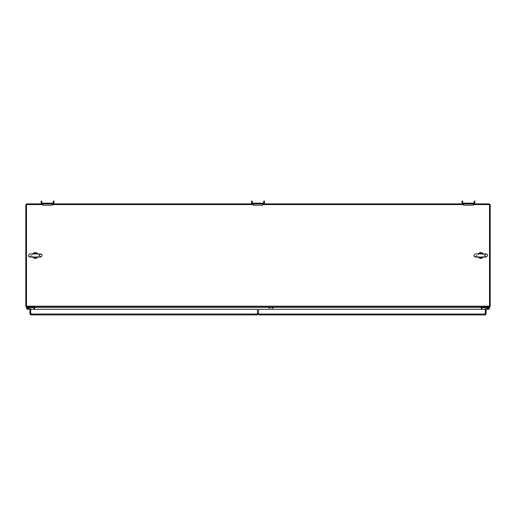<?xml version="1.0" encoding="UTF-8"?>
<svg xmlns="http://www.w3.org/2000/svg" width="516" height="516" viewBox="0 0 516 516"><rect width="100%" height="100%" fill="white"/><g stroke="black" fill="none" stroke-linecap="round" stroke-linejoin="round"><path stroke-width="0.77" d="M31.089 309.265A0.484 0.484 0 0 0 30.605 308.787L28.554 308.787A1.084 1.084 0 0 0 28.683 308.516M28.554 308.787L27.651 308.787A0.606 0.606 0 0 1 27.045 308.181A0.606 0.606 0 0 1 27.651 307.575A0.606 0.606 0 0 1 28.257 308.181L28.257 308.516L28.735 308.22A1.084 1.084 0 0 0 27.651 307.091A1.084 1.084 0 0 0 26.561 308.181A1.084 1.084 0 0 0 27.651 309.265L29.928 309.265L27.651 309.265L29.928 309.265L27.651 309.265L29.928 309.265L29.928 314.025L30.812 314.908L30.612 314.031L29.928 314.025M28.683 307.846L28.735 308.22M28.257 308.181A0.606 0.606 0 0 1 27.651 308.787M30.812 314.908L257.452 314.908L257.452 309.265L29.928 309.265M30.812 314.238L30.612 309.271L30.605 314.025L257.452 314.025M484.911 309.271L484.911 309.187A0.4 0.4 0 0 1 485.311 308.787L488.349 308.787A0.606 0.606 0 0 1 487.743 308.181A0.606 0.606 0 0 1 488.349 307.575A0.606 0.606 0 0 1 488.955 308.181A0.606 0.606 0 0 1 488.349 308.787A0.606 0.606 0 0 1 487.743 308.181L487.743 308.516L487.265 308.181A1.084 1.084 0 0 1 488.349 307.091A1.084 1.084 0 0 1 489.439 308.181A1.084 1.084 0 0 1 488.349 309.265L486.072 309.265L488.349 309.265L486.072 309.265L488.349 309.265L486.072 309.265L486.072 314.031L485.188 314.915L485.388 309.271L258.542 309.271L258.542 314.915L485.188 314.915M487.446 308.787L485.311 308.787L487.446 308.787A1.084 1.084 0 0 1 487.317 308.516M487.265 308.181L487.317 307.846M486.072 314.031L485.188 314.238M258.542 314.031L485.388 314.031L485.395 309.271L486.072 309.271M273.093 307.091L273.093 308.078L272.08 308.078L272.08 307.091M268.984 307.091L268.984 308.078L269.997 308.078L269.997 307.091M42.699 204.568L26.477 204.568L26.477 306.207L489.523 306.207L489.523 203.891L473.301 203.891L473.301 205.187L463.562 205.187L463.562 203.891L262.87 203.891L262.87 205.187L253.13 205.187L253.13 203.891L52.438 203.891L52.438 205.187L42.699 205.187L42.699 203.891L26.477 203.891L26.477 204.568L25.8 204.568L25.8 306.207A0.884 0.884 0 0 0 26.684 307.091L33.895 307.123L33.992 309.265M34.404 306.672A0.884 0.884 0 0 1 34.669 307.297L34.669 309.265M33.895 307.123L34.166 306.672M30.637 307.091L30.637 307.478L31.444 307.478L31.444 307.091M473.301 204.568L490.2 204.568L490.2 306.207A0.884 0.884 0 0 1 489.316 307.091L482.105 307.123L482.008 309.271M481.596 306.672A0.884 0.884 0 0 0 481.331 307.297L481.331 309.271M482.105 307.123L481.834 306.672M484.556 307.091L484.556 307.478L485.363 307.478L485.363 307.091M258.542 313.547L257.452 313.547M489.523 306.207L489.523 306.672L481.331 306.672L481.331 307.297L273.093 307.297M463.562 204.568L262.87 204.568M253.13 204.568L52.438 204.568M26.477 306.207L26.477 306.672L34.669 306.672L34.669 307.297L268.984 307.297M481.331 307.091L34.669 307.091M251.55 202.685A1.213 1.213 0 0 0 252.763 203.891L263.237 203.891A1.213 1.213 0 0 0 264.45 202.685L264.45 201.085L263.74 201.085L263.74 202.685A0.503 0.503 0 0 1 263.237 203.181L252.763 203.181A0.503 0.503 0 0 1 252.26 202.685L252.26 201.085L251.55 201.085L251.55 202.685M252.26 202.298L251.55 202.298M264.45 202.685L264.45 202.298L263.74 202.298M252.26 202.685A0.503 0.503 0 0 0 252.763 203.181M263.237 203.181A0.503 0.503 0 0 0 263.74 202.685M474.172 202.298L474.881 202.298L474.881 201.085L474.172 201.085L474.172 202.685A0.503 0.503 0 0 1 473.675 203.181A0.503 0.503 0 0 0 474.172 202.685M462.691 202.685A0.503 0.503 0 0 0 463.187 203.181A0.503 0.503 0 0 1 462.691 202.685L462.691 201.085L461.981 201.085L461.981 202.685A1.213 1.213 0 0 0 463.187 203.891L473.675 203.891A1.213 1.213 0 0 0 474.881 202.685M53.309 202.298L54.019 202.298L54.019 201.085L53.309 201.085L53.309 202.685A0.503 0.503 0 0 1 52.813 203.181A0.503 0.503 0 0 0 53.309 202.685M41.828 202.685A0.503 0.503 0 0 0 42.325 203.181A0.503 0.503 0 0 1 41.828 202.685L41.828 201.085L41.119 201.085L41.119 202.685A1.213 1.213 0 0 0 42.325 203.891L52.806 203.891M473.675 203.181L463.187 203.181M462.691 202.298L461.981 202.298M52.813 203.891A1.213 1.213 0 0 0 54.019 202.685M52.806 203.181L42.325 203.181M41.828 202.298L41.119 202.298M37.268 257.058A0.806 0.806 -158.6 0 1 37.217 257.058L36.875 257.349A0.806 0.439 39.9 0 0 37.494 257.349L37.958 256.581M32.605 256.581L33.069 257.349A0.806 0.439 -39.9 0 0 33.688 257.349L37.333 257.052M37.958 254.407L37.494 253.64A0.806 0.439 140.1 0 0 36.875 253.64L33.688 253.64A0.806 0.439 -140.1 0 0 33.069 253.64L32.605 254.407M37.333 253.936L33.23 253.936M32.856 253.93A2.89 2.89 0 0 1 37.584 253.756M37.707 257.058A2.89 2.89 0 0 1 32.979 257.232M37.494 253.64C36.017 252.285 34.546 252.285 33.069 253.64M33.069 257.349C34.546 258.703 36.017 258.703 37.494 257.349M482.705 257.058A0.806 0.806 -158.6 0 1 482.654 257.058L482.312 257.349A0.806 0.439 39.9 0 0 482.931 257.349L483.395 256.581M478.042 256.581L478.506 257.349A0.806 0.439 -39.9 0 0 479.125 257.349L482.77 257.052M483.395 254.407L482.931 253.64A0.806 0.439 140.1 0 0 482.312 253.64L479.125 253.64A0.806 0.439 -140.1 0 0 478.506 253.64L478.042 254.407M482.77 253.936L478.667 253.936M478.293 253.93A2.89 2.89 0 0 1 483.021 253.756M483.144 257.058A2.89 2.89 0 0 1 478.416 257.232M482.931 253.64C481.454 252.285 479.983 252.285 478.506 253.64M478.506 257.349C479.983 258.703 481.454 258.703 482.931 257.349M28.741 307.846L28.741 308.181L28.741 307.846M33.817 307.097L33.817 307.575L29.148 307.575L29.148 307.091M29.148 307.575L28.554 307.575M488.349 308.787A0.606 0.606 0 0 1 487.743 308.181A0.606 0.606 0 0 0 488.349 308.787A0.606 0.606 0 0 1 487.743 308.181A0.606 0.606 0 0 0 488.349 308.787M487.446 307.575L486.827 307.575L486.827 307.091M482.183 307.097L482.183 307.575L486.827 307.575M269.997 307.297L272.08 307.297M37.217 257.058L33.347 257.058M36.875 257.349L33.688 257.349L35.282 258.09L36.875 257.349M36.875 253.64L33.688 253.64L35.282 252.898L36.875 253.64M482.654 257.058L478.784 257.058M482.312 257.349L479.125 257.349L480.719 258.09L482.312 257.349M482.312 253.64L479.125 253.64L480.719 252.898L482.312 253.64M36.423 257.058L40.641 257.058C42.628 255.672 42.628 254.627 40.641 253.93L29.915 253.93C27.935 255.323 27.935 256.362 29.915 257.058L40.641 257.058L39.081 255.491L40.641 253.93M34.14 257.058L29.915 257.058L31.482 255.491M34.14 253.93L29.915 253.93M481.86 257.058L486.085 257.058C488.065 255.672 488.065 254.627 486.085 253.93L475.359 253.93C473.372 255.323 473.372 256.362 475.359 257.058L486.078 257.058L484.518 255.491L486.078 253.93M479.577 257.058L475.359 257.058L476.919 255.491M479.577 253.93L475.359 253.93"/></g></svg>
